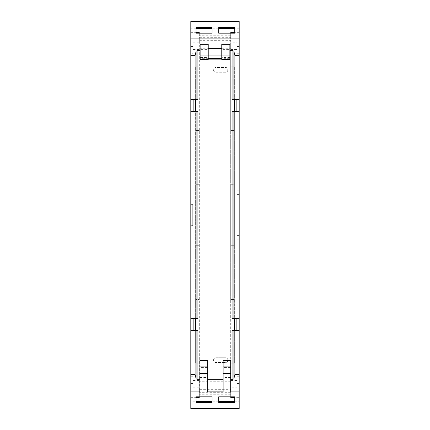 <?xml version="1.0" encoding="UTF-8"?>
<svg xmlns="http://www.w3.org/2000/svg" width="430" height="430" viewBox="0 0 430 430"><rect width="100%" height="100%" fill="white"/><g stroke="black" fill="none" stroke-linecap="round" stroke-linejoin="round"><path stroke-width="0.32" stroke-dasharray="2.15 1.61" d="M236.865 380.453L230.695 380.453L230.695 363.14L234.35 363.14L234.35 330.326L236.865 330.326L236.865 387.204L236.865 42.796L236.865 99.674L239.188 99.674M239.188 21.5L239.188 397.341L234.737 397.341L234.737 402.469L218.676 402.469L218.676 401.34L218.676 402.469L234.737 402.469L234.737 401.34L234.737 402.469L218.676 402.469L218.676 396.842L234.737 396.842L234.737 397.341M230.695 397.341L230.695 387.204L236.865 387.204M230.695 380.453L230.695 387.204M239.188 318.522L236.865 318.522L236.865 111.477L232.033 111.477M234.737 401.206L239.188 401.206L239.188 408.5M239.188 401.206L239.188 397.341M234.35 363.14L230.695 363.14L230.695 349.144L234.35 349.144L230.695 349.144L230.695 299.495L234.35 299.495L234.35 363.14M239.188 111.477L236.865 111.477M232.033 99.674L236.865 99.674M234.35 99.674L234.35 66.86L230.695 66.86L234.35 66.86L234.35 130.505L230.695 130.505L230.695 184.685L234.35 184.685L234.35 245.315L230.695 245.315L230.695 299.495L234.35 299.495L234.35 245.315L230.695 245.315L230.695 184.685L234.35 184.685L234.35 130.505L230.695 130.505L230.695 80.856L234.35 80.856L230.695 80.856L230.695 42.796L236.865 42.796M230.695 32.658L230.695 42.796M239.188 32.658L234.737 32.658L234.737 33.158L196.037 33.158L196.037 27.531L196.037 28.659L196.037 27.531L212.097 27.531L212.097 33.158M239.188 190.812L236.865 190.812M239.188 194.419L236.865 194.419M239.188 235.581L236.865 235.581M239.188 239.188L236.865 239.188M239.188 330.326L236.865 330.326M232.033 330.326L234.35 330.326M232.033 318.522L234.35 318.522L234.35 111.477M236.865 318.522L234.35 318.522M208.227 59.442L208.227 57.48L200.127 57.48L200.127 49.59L208.227 49.59L208.227 59.114L208.227 44.338M200.127 49.59L200.127 44.338M221.773 44.338L221.773 50.219L221.773 49.59L229.873 49.59L229.873 50.735L229.873 44.338M239.188 27.015L190.812 27.015L190.812 21.5M190.812 27.015L190.812 225.642L192.737 225.642L192.737 204.357L193.134 204.357L193.134 53.234L190.812 53.234M218.676 33.158L218.676 27.531L218.676 28.659L218.676 27.531L234.737 27.531L218.676 27.531L234.737 27.531L234.737 32.658M218.676 401.206L212.097 401.206L212.097 402.469L196.037 402.469L196.037 401.206L190.812 401.206L190.812 408.5M223.127 391.891L223.127 378.233L230.695 378.233L230.695 391.891M212.097 401.206L212.097 396.842L199.305 396.842L199.305 394.084L230.695 394.084L230.695 392.697L199.305 392.697L199.305 394.084M230.695 396.842L230.695 395.793L199.305 395.793M212.097 396.842L218.676 396.842M230.695 394.084L230.695 395.793M199.305 392.697L199.305 389.322L230.695 389.322L230.695 392.697M230.695 389.322L230.695 381.759L199.305 381.759L199.305 389.322M207.647 391.891L207.647 378.233L199.907 378.233L199.907 391.891M221.773 55.943L221.773 50.219L221.773 55.943M230.695 360.464L230.695 367.591L223.127 367.591L223.127 360.464M207.647 360.464L207.647 367.591L199.907 367.591L199.907 360.464M190.812 401.206L190.812 225.642M229.873 57.48L221.773 57.48L221.773 58.7L229.873 58.7L229.873 49.59M229.873 58.7L229.873 59.442M221.773 57.48L221.773 49.59M221.773 58.7L221.773 59.442M208.227 57.48L208.227 49.59M200.127 57.48L200.127 58.141L208.227 58.141M208.227 58.7L200.127 58.7L200.127 58.141M200.127 58.7L200.127 59.442M212.097 28.659L212.097 27.531L212.097 28.659M212.097 27.531L196.037 27.531L212.097 27.531M190.812 32.658L196.037 32.658M190.812 397.341L196.037 397.341L196.037 401.206M196.037 402.469L196.037 401.34L196.037 402.469L212.097 402.469L212.097 401.34L212.097 402.469L196.037 402.469M196.037 397.341L196.037 396.842L199.305 396.842M199.907 378.233L199.907 367.591M207.647 378.233L207.647 367.591M230.695 378.233L230.695 369.934L223.127 369.934L223.127 367.591M223.127 369.934L223.127 378.233M230.695 369.934L230.695 367.591M199.305 35.916L230.695 35.916L230.695 34.206L199.305 34.206L199.305 381.759M199.305 397.341L199.305 363.14L195.65 363.14L199.305 363.14L199.305 32.658M199.305 34.206L199.305 33.158M199.305 37.303L230.695 37.303L230.695 48.241L199.305 48.241M215.968 362.538A2.413 2.413 0 0 1 213.554 360.125A2.413 2.413 0 0 1 215.968 357.712L225.449 357.712A2.413 2.413 0 0 1 227.841 360.464A2.413 2.413 0 0 0 225.449 357.712L215.968 357.712A2.413 2.413 0 0 0 213.554 360.125A2.413 2.413 0 0 0 215.968 362.538L225.449 362.538A2.413 2.413 0 0 0 227.841 360.464A2.413 2.413 0 0 1 225.449 362.538L215.968 362.538M225.449 72.288L215.968 72.288A2.413 2.413 0 0 1 213.554 69.875A2.413 2.413 0 0 1 215.968 67.462L225.449 67.462C228.577 67.322 228.556 72.439 225.449 72.288L215.968 72.288A2.413 2.413 0 0 1 213.554 69.875A2.413 2.413 0 0 1 215.968 67.462L225.449 67.462C228.566 67.311 228.566 72.439 225.449 72.288M190.812 376.766L193.134 376.766L193.134 387.204L193.134 330.326L197.967 330.326M193.134 330.326L190.812 330.326M197.967 318.522L190.812 318.522M190.812 111.477L197.967 111.477M190.812 99.674L197.967 99.674M230.695 37.303L230.695 35.916M230.695 34.206L230.695 33.158M193.134 99.674L193.134 53.234M190.812 204.357L192.737 204.357L192.737 203.997L193.134 204.357M190.812 207.964L192.737 207.964M190.812 222.036L192.737 222.036M192.737 203.997L192.737 226.003L192.737 225.642L193.134 226.003L193.134 203.997M193.134 376.766L193.134 225.642M195.65 99.674L195.65 66.86L199.305 66.86L195.65 66.86L195.65 80.856L199.305 80.856L195.65 80.856L195.65 130.505L199.305 130.505L195.65 130.505L195.65 184.685L199.305 184.685L195.65 184.685L195.65 245.315L199.305 245.315L195.65 245.315L195.65 299.495L199.305 299.495L195.65 299.495L195.65 349.144L199.305 349.144L195.65 349.144L195.65 363.14L195.65 330.326M193.134 111.477L193.134 318.522M195.65 318.522L195.65 111.477M192.737 226.003L193.134 226.003M230.695 48.241L230.695 381.759M239.188 383.522L236.865 383.522M239.188 376.766L236.865 376.766M230.695 49.547L236.865 49.547M239.188 46.478L236.865 46.478M239.188 53.234L236.865 53.234M196.037 28.794L190.812 28.794M239.188 28.794L234.737 28.794M218.676 28.794L212.097 28.794M239.188 402.985L190.812 402.985M230.695 394.267L199.305 394.267M199.305 40.678L230.695 40.678M208.227 49.961L200.127 49.961M229.873 49.961L221.773 49.961M230.695 377.524L223.127 377.524M199.907 377.524L207.647 377.524M199.907 369.934L207.647 369.934M230.695 35.733L199.305 35.733M193.134 42.796L199.305 42.796M190.812 46.478L193.134 46.478M193.134 383.522L190.812 383.522M193.134 387.204L199.305 387.204M229.873 58.141L221.773 58.141M229.873 59.394L221.773 59.394M208.227 59.394L200.127 59.394M193.134 49.547L199.305 49.547M193.134 380.453L199.305 380.453"/><path stroke-width="0.64" d="M234.737 397.341L230.695 397.341L230.695 396.89L234.737 396.89M236.865 111.477L236.865 99.674M236.865 330.326L236.865 318.522M190.812 374.498L195.107 374.498L196.118 378.798L196.118 330.326L190.812 330.326L190.812 408.5L239.188 408.5L239.188 21.5L190.812 21.5L190.812 55.502L195.107 55.502L195.107 99.674L197.08 99.674L197.08 50.735L200.127 50.735M239.188 111.477L232.033 111.477L232.033 99.674L232.92 99.674L232.92 50.735L229.873 50.735M232.92 50.735L233.882 51.202L233.882 99.674L239.188 99.674M233.882 99.674L232.92 99.674M234.737 32.658L230.695 32.658L230.695 33.158M239.188 330.326L234.893 330.326L234.893 374.498L233.882 378.798L232.92 379.265L230.695 379.265M232.92 111.477L232.92 318.522L232.033 318.522L232.033 330.326L234.893 330.326M232.92 318.522L239.188 318.522M239.188 374.498L234.893 374.498M234.893 111.477L234.893 318.522M239.188 55.502L234.893 55.502L234.893 99.674M200.127 44.338L208.227 44.338L208.227 59.442L200.127 59.442L200.127 44.338M221.773 48.569L208.227 48.569M221.773 44.338L229.873 44.338L229.873 59.442L221.773 59.442L221.773 44.338M233.882 51.202L234.893 55.502M196.118 99.674L196.118 51.202L195.107 55.502M196.118 51.202L197.08 50.735M218.676 27.531L234.737 27.531L234.737 33.158L218.676 33.158L218.676 27.531M196.037 33.158L196.037 27.531L212.097 27.531L212.097 33.158L196.037 33.158M239.188 391.907L230.695 391.907L230.695 373.67L223.127 373.67L223.127 391.891L207.647 391.891L207.647 373.67L199.907 373.67L199.907 391.907L190.812 391.907M218.676 396.842L234.737 396.842L234.737 402.469L218.676 402.469L218.676 396.842M196.037 402.469L196.037 396.842L212.097 396.842L212.097 402.469L196.037 402.469M234.35 111.477L234.35 99.674M234.35 330.326L234.35 318.522M190.812 330.326L190.812 111.477L197.967 111.477L197.967 99.674L197.08 99.674M195.107 111.477L195.107 318.522L197.967 318.522L197.967 330.326L196.118 330.326M199.907 379.265L197.08 379.265L197.08 330.326M207.647 379.265L223.127 379.265M221.773 59.114L208.227 59.114M223.127 366.919L230.695 366.919L230.695 360.464L223.127 360.464L223.127 373.67M199.907 373.67L199.907 360.464L207.647 360.464L207.647 373.67M190.812 55.502L190.812 99.674L195.107 99.674M190.812 111.477L190.812 99.674M230.695 366.919L230.695 373.67M218.676 401.34L234.737 401.34M196.037 397.341L199.305 397.341L199.305 396.842M199.305 33.158L199.305 32.658L196.037 32.658M221.773 58.544L208.227 58.544M196.118 378.798L197.08 379.265M195.65 318.522L195.65 330.326M195.107 318.522L190.812 318.522M195.65 99.674L195.65 111.477M195.107 330.326L195.107 374.498M193.134 318.522L193.134 330.326M193.134 99.674L193.134 111.477M221.773 55.922L208.227 55.922M218.676 28.659L234.737 28.659M212.097 28.659L196.037 28.659M212.097 401.34L196.037 401.34M221.773 55.981L208.227 55.981M190.812 44.005L239.188 44.005M239.188 38.093L190.812 38.093M230.695 385.995L239.188 385.995M233.882 318.522L233.882 111.477M197.08 318.522L197.08 111.477M232.92 379.265L232.92 330.326M230.695 33.11L234.737 33.11M233.882 378.798L233.882 330.326M221.773 55.088L229.873 55.088M221.773 48.611L208.227 48.611M200.127 55.088L208.227 55.088M199.907 366.919L207.647 366.919M207.647 385.995L223.127 385.995M190.812 385.995L199.907 385.995M196.118 318.522L196.118 111.477M199.305 33.11L196.037 33.11M199.305 396.89L196.037 396.89"/></g></svg>
